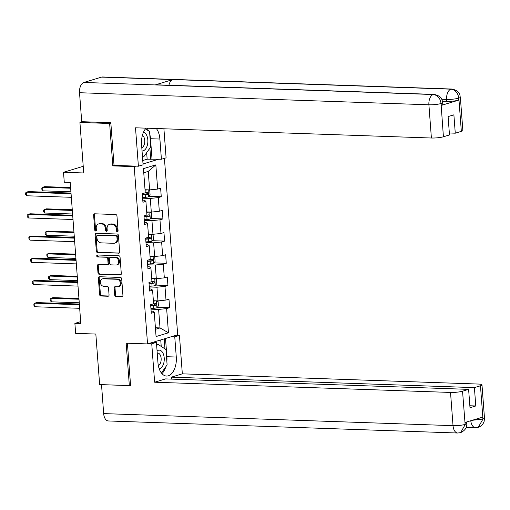 <?xml version="1.0" encoding="UTF-8"?>
<svg xmlns="http://www.w3.org/2000/svg" width="510" height="510" viewBox="0 0 510 510"><rect width="100%" height="100%" fill="white"/><g stroke="black" fill="none" stroke-linecap="round" stroke-linejoin="round"><path stroke-width="0.76" d="M117.332 231.757A0.994 0.803 -106.8 0 0 118.078 230.807L116.962 215.966A1.415 1.147 -106.8 0 0 115.687 214.531L94.694 213.805A1.415 1.147 -106.8 0 0 93.63 215.163L94.745 230.004A0.994 0.803 -106.8 0 0 96.384 230.061L96.237 228.136A4.539 3.666 -106.8 0 1 98.653 223.922A4.539 3.666 -106.8 0 1 99.635 223.794L101.382 223.858A4.539 3.666 -106.8 0 1 105.449 228.454L105.595 230.373A0.994 0.803 -106.8 0 0 107.227 230.431L107.087 228.512A4.539 3.666 -106.8 0 1 109.503 224.298A4.539 3.666 -106.8 0 1 110.479 224.17L112.232 224.234A4.539 3.666 -106.8 0 1 116.299 228.831L116.446 230.749A0.994 0.803 -106.8 0 0 117.332 231.757M114.705 295.086A1.415 1.147 -106.8 0 0 115.98 296.52L121.871 296.724A1.415 1.147 -106.8 0 0 122.929 295.373L121.692 278.887A1.415 1.147 -106.8 0 0 120.417 277.453L99.424 276.726A1.415 1.147 -106.8 0 0 98.366 278.084L99.603 294.563A1.415 1.147 -106.8 0 0 100.872 296.004L107.986 296.246A1.415 1.147 -106.8 0 0 109.051 294.888L108.522 287.838A1.415 1.147 -106.8 0 0 107.247 286.403L103.721 286.282A3.793 3.066 -106.8 0 1 100.387 282.935A3.793 3.066 -106.8 0 1 102.338 278.913A3.793 3.066 -106.8 0 1 103.16 278.804L116.981 279.282A3.793 3.066 -106.8 0 1 120.315 282.629A3.793 3.066 -106.8 0 1 118.358 286.652A3.793 3.066 -106.8 0 1 117.542 286.754L115.241 286.677A1.415 1.147 -106.8 0 0 114.176 288.035L114.705 295.086L115.521 294.837A1.415 1.147 -106.8 0 0 116.796 296.278L122.547 296.476M110.855 123.114L109.631 123.484L79.923 122.457L83.723 172.973L63.52 172.278L64.273 182.236L70.214 182.44L80.822 323.601L74.881 323.391L75.633 333.355L95.835 334.05L99.635 384.565L129.342 385.592L130.56 385.222M109.631 123.484L112.818 165.89L134.213 166.63L147.543 343.925L126.155 343.185L129.342 385.592M118.6 253.291A1.415 1.147 -106.8 0 0 119.665 251.934L118.428 235.454A1.415 1.147 -106.8 0 0 117.153 234.013L96.16 233.287A1.415 1.147 -106.8 0 0 95.096 234.645L96.339 251.13A1.415 1.147 -106.8 0 0 97.608 252.565L119.187 253.113M120.06 257.167L121.297 273.653A1.415 1.147 -106.8 0 1 120.239 275.005L99.24 274.284A1.415 1.147 -106.8 0 1 97.971 272.844L97.442 265.793A1.415 1.147 -106.8 0 1 98.5 264.435L107.017 264.728A1.415 1.147 -106.8 0 0 108.075 263.377L107.725 258.697A1.415 1.147 -106.8 0 0 106.456 257.257L97.588 256.951A0.994 0.803 -106.8 0 1 97.442 254.994L118.785 255.733A1.415 1.147 -106.8 0 1 120.06 257.167M79.923 122.457L82.41 121.705M164.418 158.336L177.684 334.796L147.543 343.925M134.213 166.63L135.851 166.132M143.017 163.959L158.871 159.158M157.329 307.275L169.607 307.702L168.963 299.166L165.992 300.065L164.966 286.403L167.937 285.504L167.299 276.968L164.322 277.867L163.296 264.205L166.266 263.307L165.629 254.77L162.652 255.669L161.625 242.008L164.602 241.109L163.959 232.573L160.981 233.472L159.955 219.81L162.932 218.911L162.288 210.369L159.318 211.274L158.291 197.612L161.262 196.713L160.618 188.171L157.647 189.076L155.831 164.883L143.444 168.631L145.261 192.825L142.29 193.723L142.934 202.26L145.905 201.361L144.413 200.213L142.774 200.156M169.607 307.702L166.636 308.601L168.453 332.794L156.066 336.543L154.249 312.349L151.279 313.255L150.635 304.712L153.606 303.813L152.579 290.152L149.608 291.057L148.965 282.514L151.942 281.616L150.909 267.954L147.938 268.859L147.294 260.317L150.271 259.418L149.245 245.756L146.268 246.655L145.63 238.119L148.601 237.22L147.575 223.558L144.598 224.457L143.96 215.921L146.931 215.022L145.905 201.361M149.302 286.964L156.952 287.226L157.979 300.887L153.376 300.728M149.449 288.947L151.087 289.004L152.579 290.152M157.979 300.887L165.992 300.065M156.952 287.226L164.966 286.403M147.632 264.766L155.282 265.028L156.309 278.69L151.706 278.53M147.779 266.749L149.417 266.806L150.909 267.954M156.309 278.69L164.322 277.867M155.282 265.028L163.296 264.205M145.962 242.569L153.612 242.83L154.645 256.492L150.036 256.332M146.109 244.551L147.747 244.609L149.245 245.756M154.645 256.492L162.652 255.669M153.612 242.83L161.625 242.008M144.292 220.371L151.948 220.632L152.975 234.294L148.372 234.135M144.445 222.354L146.077 222.411L147.575 223.558M152.975 234.294L160.981 233.472M151.948 220.632L159.955 219.81M142.621 198.173L150.278 198.435L151.304 212.096L146.701 211.937M151.304 212.096L159.318 211.274M150.278 198.435L158.291 197.612M155.831 164.883L148.244 171.398L149.634 189.898L145.031 189.739M149.634 189.898L157.647 189.076M80.676 321.638L74.881 323.391M83.219 166.311L63.52 172.278M148.244 171.398L143.756 172.756M155.41 327.764L160.012 327.924L158.623 309.423L150.966 309.162M155.524 329.281L160.012 327.924L168.453 332.794M151.119 311.145L152.758 311.202L154.249 312.349M158.623 309.423L166.636 308.601M148.984 196.286L161.262 196.713M150.654 218.484L162.932 218.911M152.324 240.682L164.602 241.109M153.988 262.88L166.266 263.307M155.658 285.077L167.937 285.504M112.818 165.89L114.463 165.393M117.912 231.463A0.994 0.803 -106.8 0 1 117.255 230.507L117.115 228.582A4.539 3.666 -106.8 0 0 113.048 223.986L112.232 224.234M109.503 224.298L110.319 224.049A4.539 3.666 -106.8 0 1 111.295 223.922L113.048 223.986M98.653 223.922L99.469 223.68A4.539 3.666 -106.8 0 1 100.444 223.552L102.198 223.609A4.539 3.666 -106.8 0 1 106.265 228.212L106.411 230.131A0.994 0.803 -106.8 0 0 107.062 231.087M94.834 213.811A1.415 1.147 -106.8 0 0 94.446 214.914L95.561 229.755A0.994 0.803 -106.8 0 0 96.218 230.711M96.301 233.293A1.415 1.147 -106.8 0 0 95.912 234.402L97.149 250.882A1.415 1.147 -106.8 0 0 98.424 252.316L119.276 253.036M116.911 236.933A0.994 0.803 -106.8 0 0 116.019 235.926L97.588 235.288A0.994 0.803 -106.8 0 0 96.843 236.238L96.996 238.266A4.539 3.666 -106.8 0 0 101.069 242.862L113.666 243.295A4.539 3.666 -106.8 0 0 114.642 243.168A4.539 3.666 -106.8 0 0 117.058 238.954L116.911 236.933L117.721 236.685A0.994 0.803 -106.8 0 0 116.835 235.677L116.019 235.926M97.996 235.167A0.994 0.803 -106.8 0 1 98.404 235.04L116.835 235.677M114.642 243.168L115.458 242.926A4.539 3.666 -106.8 0 0 117.874 238.712L117.058 238.954M117.721 236.685L117.874 238.712M120.908 274.756L99.24 274.284M98.64 264.441A1.415 1.147 -106.8 0 0 98.251 265.544L98.787 272.601A1.415 1.147 -106.8 0 0 100.056 274.036M107.833 264.486A1.415 1.147 -106.8 0 0 108.891 263.128L108.541 258.449A1.415 1.147 -106.8 0 0 107.266 257.008L97.588 256.951M97.71 255.006A0.994 0.803 -106.8 0 0 98.404 256.702M115.853 265.034A3.793 3.066 -106.8 0 0 116.669 264.932A3.793 3.066 -106.8 0 0 118.626 260.903A3.793 3.066 -106.8 0 0 115.292 257.563L110.421 257.397A1.415 1.147 -106.8 0 0 109.357 258.748L109.707 263.428A1.415 1.147 -106.8 0 0 110.982 264.868L115.853 265.034M116.669 264.932L117.485 264.684A3.793 3.066 -106.8 0 0 119.442 260.661A3.793 3.066 -106.8 0 0 116.102 257.314L115.292 257.563M110.115 257.435L110.925 257.187A1.415 1.147 -106.8 0 1 111.231 257.148L116.102 257.314M115.381 286.684A1.415 1.147 -106.8 0 0 114.992 287.787L115.521 294.837M118.358 286.652L119.174 286.403A3.793 3.066 -106.8 0 0 121.131 282.381A3.793 3.066 -106.8 0 0 117.797 279.04L116.981 279.282M102.338 278.913L103.154 278.664A3.793 3.066 -106.8 0 1 103.97 278.562L117.797 279.04M99.565 276.732A1.415 1.147 -106.8 0 0 99.176 277.835L100.419 294.321A1.415 1.147 -106.8 0 0 101.688 295.755L108.662 295.998M147.537 189.822A3.831 0.599 175.7 0 1 145.063 190.166M145.917 189.771L145.044 189.873M148.314 189.854L149.768 190.632L150.087 194.897L148.563 196.815A3.831 0.599 175.7 0 1 145.382 197.3L142.57 197.498M70.597 187.552L44.682 186.654L42.649 187.272L42.916 190.829L70.915 191.798M142.366 194.794L145.178 194.597A3.831 0.599 -4.3 0 0 147.607 194.291L147.473 192.582A3.831 0.599 175.7 0 1 145.05 192.888M146.44 192.748L145.892 194.233L142.347 194.501M70.648 188.241L42.649 187.272L41.794 188.101L41.903 189.522L42.916 190.829M71.011 193.06L28.388 191.588L26.354 192.206L71.062 193.749M26.622 195.763L25.608 194.457L25.5 193.035L26.354 192.206L26.622 195.763L71.33 197.306M142.035 150.909A9.39 5.336 92 0 0 147.46 144.77A9.39 5.336 92 0 0 143.488 132.243M141.793 147.747A6.426 3.653 92 0 0 144.496 143.699A6.426 3.653 92 0 0 142.392 135.38M145.458 128.858L149.564 131.548L150.718 146.912L143.68 156.895L142.424 156.073M142.481 156.857L143.68 156.895M159.235 368.87A9.39 5.336 92 0 0 163.85 362.763A9.39 5.336 92 0 0 162.766 352.754A9.39 5.336 92 0 0 157.067 350.861M158.361 365.664A6.426 3.653 92 0 0 160.886 361.698A6.426 3.653 92 0 0 157.73 353.054A6.426 3.653 92 0 0 157.233 353.098M156.678 345.697L157.762 344.167L165.954 349.541L167.108 364.905L161.409 372.995M156.564 344.122L157.762 344.167M149.768 134.219A16.256 9.231 92 0 1 150.501 138.72L159.891 139.045A16.256 9.231 92 0 0 156.34 128.52M146.038 128.163A16.256 9.231 92 0 0 141.557 144.591L143.081 164.8L138.395 166.215L135.507 127.8L431.396 138.012L428.897 104.786L79.528 92.724L81.708 121.686L110.823 122.687L114.03 165.374L138.395 166.215M159.891 139.045L161.409 159.248L166.094 157.832L163.908 128.781M142.755 160.529L147.154 159.196L161.409 159.248M461.34 131.35L458.841 98.124A8.67 1.358 175.7 0 0 460.351 97.231L462.85 130.458A8.67 1.358 175.7 0 1 461.34 131.35L455.271 133.193L449.335 132.982M79.528 92.724A8.887 5.049 -88 0 1 83.882 82.461L155.18 84.921A8.887 5.049 -88 0 1 156.105 84.8L434.176 94.401A8.887 5.049 -88 0 0 433.251 94.522C437.593 95.172 440.181 98.105 441.022 103.3L443.413 136.782A8.67 1.358 175.7 0 1 431.396 138.012M168.893 85.246A8.887 5.049 -88 0 1 172.864 79.566L101.56 77.106L83.882 82.461M101.56 77.106A8.887 5.049 -88 0 1 102.529 76.978L451.892 89.04A8.887 5.049 -88 0 0 450.929 89.167C455.283 89.83 457.884 92.75 458.739 97.926M441.265 105.411L441.118 103.492L442.635 102.599L442.782 104.518A8.67 1.358 175.7 0 1 441.265 105.411L458.783 100.107A8.67 1.358 175.7 0 1 446.76 101.343L446.62 99.424A8.887 5.049 -88 0 1 450.929 89.167L172.864 79.566L155.18 84.921L433.251 94.522A8.887 5.049 -88 0 0 428.897 104.786A8.67 1.358 -4.3 0 0 440.914 103.555M455.271 133.193L453.887 114.833L448.105 116.586L449.482 134.94L443.413 136.782M446.76 101.343L442.419 101.19M148.589 130.911A16.256 9.231 92 0 0 146.95 128.195M150.501 138.72L152.018 158.922M150.718 159.318L149.876 148.11M147.154 159.196L146.663 152.668M441.711 99.252L446.62 99.424C451.069 99.495 455.073 99.08 458.637 98.188L458.783 100.107M148.346 343.683L151.744 343.804L156.43 342.382L157.947 362.591A16.256 9.231 92 0 0 166.553 376.055A16.256 9.231 92 0 0 176.281 357.038L174.758 336.829L179.444 335.414L182.331 373.83L478.227 384.049A8.67 1.358 -4.3 0 1 481.982 384.878A8.67 1.358 -4.3 0 1 480.471 385.777L474.402 387.613L171.379 377.151L182.331 373.83M151.744 343.804L154.632 382.219L165.591 378.904L468.613 389.366L462.544 391.202L465.145 424.607L465.101 422.446L482.619 417.142L482.964 418.997L480.471 385.777M171.526 379.108L171.379 377.151M171.36 336.715L174.758 336.829M176.046 335.293L179.444 335.414M153.025 342.267L156.43 342.382M154.632 382.219L450.528 392.439A8.67 1.358 -4.3 0 0 462.544 391.202M465.247 424.365L466.758 423.472C467.115 427.482 465.075 430.536 460.638 432.633L457.731 433.022L108.362 420.96A8.887 5.049 -88 0 1 103.657 413.597L101.522 384.629M468.613 389.366L469.997 407.719L475.779 405.966L474.402 387.613M101.484 384.642L130.592 385.649L127.404 343.23M475.779 405.966L469.85 405.762M161.938 373.639A16.256 9.231 92 0 0 165.826 366.722M166.853 361.443A16.256 9.231 92 0 0 166.891 356.713L176.281 357.038M165.52 338.481L166.891 356.713M164.972 348.897L164.22 338.876M161.23 346.443L160.739 339.928M460.638 432.633L465.145 424.626M470.781 420.724A8.887 5.049 -88 0 0 475.447 427.661L478.246 427.297L482.862 419.252M149.207 212.02A3.831 0.599 175.7 0 1 146.733 212.364M147.581 211.969L146.708 212.071M149.985 212.052L151.438 212.829L151.757 217.094L150.233 219.013A3.831 0.599 175.7 0 1 147.046 219.498L144.241 219.695M72.267 209.75L46.353 208.851L44.319 209.47L44.587 213.027L72.586 213.996M144.037 216.992L146.848 216.795A3.831 0.599 -4.3 0 0 149.271 216.489L149.143 214.78A3.831 0.599 175.7 0 1 146.721 215.086M148.11 214.946L147.562 216.431L144.018 216.699M72.318 210.439L44.319 209.47L43.465 210.298L43.573 211.72L44.587 213.027M150.871 234.217A3.831 0.599 175.7 0 1 148.404 234.562M149.251 234.166L148.378 234.268M151.655 234.249L153.102 235.027L153.427 239.292L151.903 241.211A3.831 0.599 175.7 0 1 148.716 241.695L145.911 241.893M73.931 231.948L48.023 231.049L45.983 231.667L46.251 235.225L74.256 236.194M145.707 239.19L148.512 238.992A3.831 0.599 -4.3 0 0 150.941 238.686L150.813 236.978A3.831 0.599 175.7 0 1 148.391 237.284M149.781 237.144L149.232 238.629L145.688 238.897M73.988 232.636L45.983 231.667L45.135 232.496L45.237 233.918L46.251 235.225M72.681 215.258L30.058 213.786L28.024 214.404L72.732 215.947M28.292 217.961L27.279 216.654L27.17 215.233L28.024 214.404L28.292 217.961L73 219.504M74.345 237.456L31.728 235.983L29.695 236.602L74.403 238.144M29.956 240.159L28.942 238.852L28.84 237.43L29.695 236.602L29.956 240.159L74.67 241.702M152.541 256.415A3.831 0.599 175.7 0 1 150.067 256.76M150.922 256.364L150.048 256.466M153.325 256.447L154.772 257.225L155.097 261.49L153.574 263.409A3.831 0.599 175.7 0 1 150.386 263.893L147.581 264.091M75.601 254.146L49.693 253.247L47.653 253.865L47.921 257.423L75.92 258.391M147.377 261.388L150.182 261.19A3.831 0.599 -4.3 0 0 152.611 260.884L152.484 259.176A3.831 0.599 175.7 0 1 150.061 259.482M151.451 259.341L150.903 260.827L147.352 261.094M75.652 254.834L47.653 253.865L46.799 254.694L46.907 256.116L47.921 257.423M154.211 278.613A3.831 0.599 175.7 0 1 151.738 278.957M152.592 278.562L151.719 278.664M154.989 278.645L156.442 279.423L156.761 283.688L155.244 285.606A3.831 0.599 175.7 0 1 152.056 286.091L149.251 286.288M77.271 276.344L51.363 275.445L49.323 276.063L49.591 279.62L77.59 280.589M149.047 283.585L151.852 283.388A3.831 0.599 -4.3 0 0 154.281 283.082L154.154 281.373A3.831 0.599 175.7 0 1 151.731 281.679M153.121 281.539L152.573 283.024L149.022 283.292M77.322 277.032L49.323 276.063L48.469 276.892L48.578 278.313L49.591 279.62M155.881 300.817A3.831 0.599 175.7 0 1 153.408 301.155M154.262 300.76L153.389 300.862M156.659 300.843L158.113 301.62L158.431 305.885L156.908 307.804A3.831 0.599 175.7 0 1 153.727 308.289L150.915 308.486M78.942 298.541L53.027 297.642L50.994 298.261L51.261 301.818L79.26 302.787M150.718 305.783L153.523 305.586A3.831 0.599 -4.3 0 0 155.952 305.28L155.824 303.571A3.831 0.599 175.7 0 1 153.402 303.877M154.791 303.737L154.237 305.222L150.692 305.49M78.993 299.23L50.994 298.261L50.139 299.089L50.248 300.511L51.261 301.818M76.015 259.654L33.399 258.181L31.359 258.799L76.066 260.342M31.626 262.357L30.613 261.05L30.504 259.628L31.359 258.799L31.626 262.357L76.334 263.899M77.686 281.851L35.069 280.379L33.029 280.997L77.737 282.54M33.297 284.554L32.283 283.248L32.175 281.826L33.029 280.997L33.297 284.554L78.004 286.097M79.356 304.049L36.733 302.577L34.699 303.195L79.407 304.738M34.967 306.752L33.953 305.445L33.845 304.024L34.699 303.195L34.967 306.752L79.675 308.295M117.115 228.582L116.299 228.831M111.295 223.922L110.479 224.17M106.411 230.131L105.595 230.373M106.265 228.212L105.449 228.454M102.198 223.609L101.382 223.858M100.444 223.552L99.635 223.794M95.561 229.755L94.745 230.004M94.446 214.914L93.63 215.163M117.255 230.507L116.446 230.749M98.424 252.316L97.608 252.565M97.149 250.882L96.339 251.13M95.912 234.402L95.096 234.645M98.404 235.04L97.588 235.288M120.819 274.833L120.239 275.005M98.787 272.601L97.971 272.844M98.251 265.544L97.442 265.793M108.891 263.128L108.075 263.377M108.541 258.449L107.725 258.697M107.266 257.008L106.456 257.257M111.231 257.148L110.421 257.397M114.992 287.787L114.176 288.035M103.97 278.562L103.16 278.804M108.573 296.074L107.986 296.246M101.688 295.755L100.872 296.004M100.419 294.321L99.603 294.563M99.176 277.835L98.366 278.084M122.451 296.552L121.871 296.724M116.796 296.278L115.98 296.52M148.601 196.764L148.085 189.841M145.382 197.3L145.178 194.597M145.892 194.233L147.607 194.291M103.657 413.597L453.027 425.659L450.528 392.439M457.731 433.022A8.887 5.049 -88 0 1 453.027 425.659A8.67 1.358 -4.3 0 0 465.043 424.428M481.982 384.878L484.481 418.104A8.67 1.358 175.7 0 1 482.964 418.997M472.132 420.317L482.766 419.061M150.271 218.962L149.755 212.039M147.046 219.498L146.848 216.795M147.562 216.431L149.271 216.489M151.942 241.16L151.419 234.237M148.716 241.695L148.512 238.992M149.232 238.629L150.941 238.686M153.612 263.358L153.089 256.434M150.386 263.893L150.182 261.19M150.903 260.827L152.611 260.884M155.282 285.555L154.759 278.632M152.056 286.091L151.852 283.388M152.573 283.024L154.281 283.082M156.946 307.753L156.43 300.83M153.727 308.289L153.523 305.586M154.237 305.222L155.952 305.28M98.188 235.072L97.372 235.314M108.133 264.441L107.323 264.69M460.351 97.231C459.58 96.014 461.327 91.175 451.892 89.04M442.635 102.599C441.826 101.382 443.694 96.607 434.176 94.401M475.447 427.661L466.204 427.342M466.758 423.472L466.65 421.974M484.481 418.104L484.162 421.26C483.238 424.256 481.261 426.271 478.246 427.297"/></g></svg>
